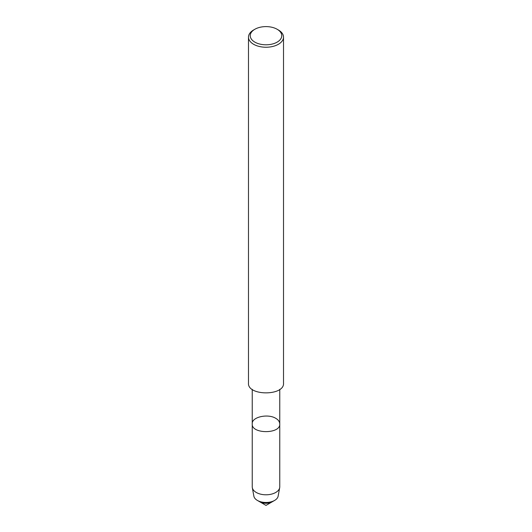 <?xml version="1.0" encoding="UTF-8"?>
<svg xmlns="http://www.w3.org/2000/svg" width="532" height="532" viewBox="0 0 532 532"><rect width="100%" height="100%" fill="white"/><g stroke="black" fill="none" stroke-linecap="round" stroke-linejoin="round"><path stroke-width="0.8" d="M252.241 423.931C251.297 434.185 280.703 434.185 279.759 423.931L279.759 486.847A13.759 7.947 180 0 1 279.686 487.678L278.13 496.183A12.196 7.042 180 0 1 274.625 500.419L272.284 501.769A8.884 5.134 180 0 1 259.716 501.769L266 505.4L272.284 501.769A8.884 5.134 180 0 1 259.716 501.769L257.375 500.419A12.196 7.042 180 0 1 253.87 496.176L252.314 487.678A13.759 7.947 180 0 1 252.241 486.847L252.241 423.931C251.456 416.948 267.962 413.437 275.729 418.312C278.249 419.728 279.593 421.603 279.759 423.931C280.703 434.185 251.297 434.185 252.241 423.931L252.241 389.324M277.145 29.267L278.382 29.978A17.516 10.115 180 0 1 283.516 37.134L283.516 383.073C284.713 396.121 247.287 396.121 248.484 383.073L248.484 37.134A17.516 10.115 180 0 1 253.618 29.978L254.855 29.267A15.767 9.104 180 0 1 277.145 29.267L277.145 29.267A15.767 9.104 180 0 1 277.145 42.134A15.767 9.104 180 0 1 254.855 42.134A15.767 9.104 180 0 1 254.855 29.267M283.516 37.134A17.516 10.115 180 0 1 266 47.242A17.516 10.115 180 0 1 248.484 37.134M279.686 487.678A13.759 7.947 180 0 1 266 494.793A13.759 7.947 180 0 1 252.314 487.678M274.625 500.419A12.196 7.042 180 0 1 257.375 500.419M279.759 423.931L279.759 389.324"/></g></svg>
